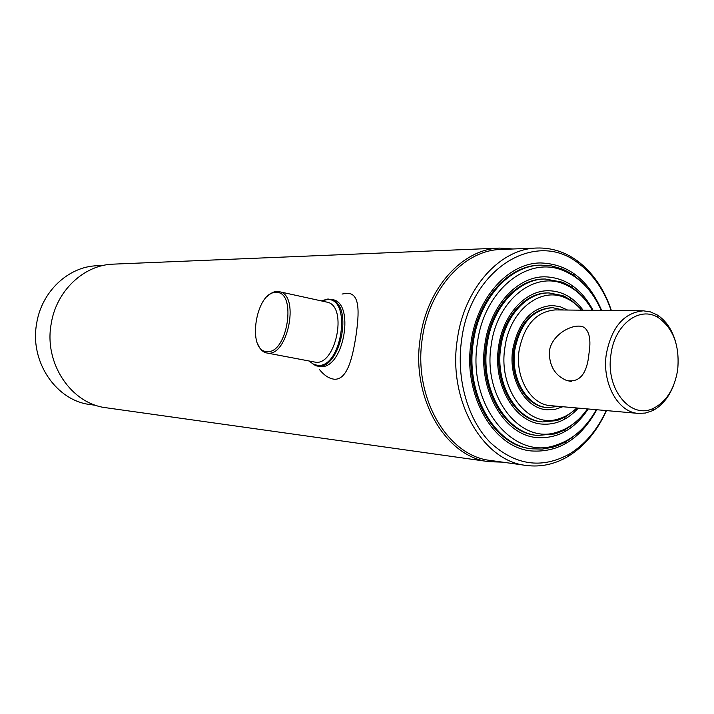<?xml version="1.0" encoding="UTF-8"?>
<svg xmlns="http://www.w3.org/2000/svg" width="714" height="714" viewBox="0 0 714 714"><rect width="100%" height="100%" fill="white"/><g stroke="black" fill="none" stroke-linecap="round" stroke-linejoin="round"><path stroke-width="1.07" d="M102.95 265.519L97.247 265.751C68.517 266.367 41.448 291.58 36.61 323.701C29.577 361.819 56.335 400.857 90.401 404.588L96.06 405.373M513.036 248.99L499.764 248.097L113.428 264.135C83.931 264.796 56.111 290.875 51.14 324.102C43.884 363.551 71.364 403.928 106.35 407.783L489.233 461.717L502.54 462.136M499.764 248.097C462.958 248.704 427.079 287.626 420.323 337.767C410.577 397.35 445.536 457.326 489.233 461.717M611.371 310.501C604.249 289.215 593.013 272.748 577.662 261.083C565.193 251.953 551.627 247.597 536.964 248.026L500.871 249.481C464.502 250.034 429.052 288.501 422.385 338.043C412.754 396.913 447.294 456.166 490.473 460.45L526.245 465.448C540.801 467.313 554.733 464.314 568.032 456.451C584.463 446.357 597.261 431.069 606.445 410.595M536.964 248.026C500.148 248.561 464.154 288.215 457.344 339.346C447.526 400.099 482.539 461.155 526.245 465.448M611.175 310.492C604.187 290.303 593.37 274.658 578.715 263.555C536.401 228.908 470.49 267.955 461.61 339.909C456.041 378.661 467.67 419.448 490.179 442.412C515.151 465.341 541.533 469.232 569.326 454.095C584.998 444.483 597.306 429.98 606.248 410.577M601.652 310.394C588.345 279.629 567.951 263.814 540.471 262.948C508.368 263.029 476.97 297.533 471.097 341.952C462.61 394.637 493.106 447.642 531.207 450.936C558.643 452.783 580.491 439.048 596.761 409.738M275.979 292.472C255.746 291.294 246.464 351.574 266.947 351.547C287.608 354.322 297.247 290.714 275.979 292.472M257.692 343.853C259.619 348.691 262.35 351.663 265.903 352.796L267.902 353.144C287.269 356.152 299.603 297.702 280.781 292.017L277.335 291.357C273.971 291.428 270.66 293.115 267.384 296.417M309.385 361.07L313.125 364.104L317.427 365.345C341.711 368.79 352.305 297.711 327.324 299.532L321.586 300.951M309.055 361.007L315.677 365.738L317.882 366.121C340.016 369.7 353.537 306.288 332.001 299.773L327.976 298.988L321.273 300.889M315.053 364.908L320.077 366.541C344.094 370.129 355.804 300.308 331.367 299.541M319.372 369.415C324.076 375.332 329.047 378.607 334.268 379.214C347.245 380.098 352.555 357.901 356.045 335.339C359.276 312.598 360.142 293.276 347.12 293.24L342.033 294.052M588.211 408.979C574.449 429.489 557.268 439.012 536.678 437.548C503.87 435.067 477.621 389.567 484.877 344.398C489.893 306.244 516.936 276.568 544.595 276.809C565.229 277.38 581.392 288.545 593.075 310.304M596.324 409.702C585.757 428.427 571.869 440.377 554.662 445.563C511.92 460.048 467.224 403.847 477.425 342.791C484.056 290.071 527.887 255.237 563.284 270.606C579.902 277.46 592.54 290.723 601.215 310.394M575.422 434.862C568.29 440.833 560.606 444.983 552.35 447.312L542.283 449.079L532.117 448.829C494.847 445.679 465.01 393.851 473.302 342.336C479.049 298.907 509.76 265.153 541.167 265.135L551.306 265.885L561.159 268.642C569.138 271.766 576.385 276.657 582.892 283.297M574.413 422.991C568.308 428.248 561.704 431.908 554.608 433.969L537.544 435.433C505.574 433.068 480.013 388.764 487.073 344.782C491.955 307.627 518.302 278.719 545.246 279.004L562.088 282.137C568.942 284.886 575.154 289.179 580.723 295.007M587.461 408.917C579.054 420.832 568.871 428.596 556.911 432.193C520.497 444.822 482.566 396.993 491.196 345.237C496.783 300.487 534.045 270.758 564.203 284.127C575.752 288.893 585.123 297.613 592.317 310.295M578.278 408.105C567.675 419.805 555.546 425.133 541.881 424.071C514.473 422.295 492.562 384.4 498.586 346.825C502.736 315.044 525.334 290.277 548.45 290.732C562.15 291.026 573.699 297.515 583.097 310.206M589.014 353.323C587.078 373.841 579.625 382.909 566.657 380.508C554.965 375.484 549.191 365.836 549.334 351.556C551.547 333.233 575.716 321.836 584.409 327.61C589.532 331.778 591.067 340.346 589.014 353.323M673.516 385.498C668.67 397.698 661.575 406.141 652.212 410.818L645.349 413.058L638.343 413.406C618.012 412.424 601.822 383.15 606.311 354.09C611.648 327.039 624.009 312.616 643.394 310.831L650.338 311.866L656.942 314.776C665.796 320.345 672.035 329.449 675.649 342.06M638.343 413.406L550.521 405.65C530.663 404.651 514.821 377.295 519.14 350.217C524.272 325.013 536.312 311.572 555.233 309.912L643.394 310.831M558.625 406.373L547.593 407.614C526.87 406.534 510.331 377.992 514.839 349.744C520.211 323.46 532.769 309.43 552.52 307.672L563.373 310.001M610.925 354.697C614.477 324.459 639.78 305.458 658.433 317.712C673.409 328.476 679.826 345.799 677.693 369.665C674.703 388.371 666.796 401.161 653.979 408.042C631.176 420.376 605.285 389.398 610.925 354.697M549.066 292.936L547.941 292.945C525.558 292.454 503.682 316.418 499.666 347.165C493.847 383.498 515.053 420.144 541.596 421.822L542.702 421.938C516.16 420.26 494.945 383.579 500.764 347.209C504.78 316.436 526.673 292.454 549.066 292.936L562.802 295.641L565.202 296.712L572.084 300.96L578.322 306.636M557.688 419.778L563.694 417.038M569.469 299.88L563.765 296.56M545.246 279.004L544.139 279.022C517.195 278.737 490.857 307.618 485.984 344.737C478.924 388.675 504.477 432.943 536.437 435.308L537.544 435.433M555.635 433.175L563.007 429.98M570.058 286.939L563.034 283.03M541.167 265.135L540.061 265.162C508.663 265.18 477.961 298.898 472.222 342.301C463.93 393.753 493.758 445.536 531.02 448.695L532.117 448.829M553.377 446.536L562.079 442.921M570.406 273.971L562.096 269.508M573.172 411.184L566.407 416.217L559.142 419.77L556.643 420.6L542.702 421.938M576.778 407.971C571.379 413.227 565.434 416.842 558.937 418.797C528.949 429.426 497.836 390.085 504.896 347.673C509.448 310.947 540.07 286.421 564.908 297.658C571.182 300.246 576.742 304.423 581.598 310.188M562.811 406.739L554.965 409.372L546.915 409.774C525.308 408.613 508.065 378.839 512.768 349.369C518.373 321.952 531.466 307.315 552.056 305.458L560.035 306.654L567.568 310.046M552.011 307.672C532.019 309.126 519.292 323.139 513.83 349.699C509.269 378.188 526.156 406.882 547.085 407.569M265.903 352.796L315.606 362.23C335.535 365.345 347.638 308.198 328.253 302.415L325.191 301.745M578.715 263.555L577.662 261.083M569.326 454.095L568.032 456.451M280.781 292.017L325.343 301.781M319.783 366.514L315.677 365.738M334.188 300.255L332.001 299.773M554.662 445.563L552.35 447.312M563.284 270.606L561.159 268.642M564.203 284.127L562.088 282.137M556.911 432.193L554.608 433.969M571.611 381.535L566.657 380.508M552.52 307.672L551.494 307.663M658.433 317.712L656.942 314.776M653.979 408.042L652.212 410.818M547.593 407.614L546.576 407.524M565.283 416.878L564.631 418.172M571.03 300.192L570.513 298.845M565.524 429.319L564.872 430.578M572.494 287.831L571.968 286.519M565.559 441.761L564.917 442.992M573.753 275.461L573.226 274.176M558.937 418.797L556.643 420.6M564.908 297.658L562.802 295.641"/></g></svg>
